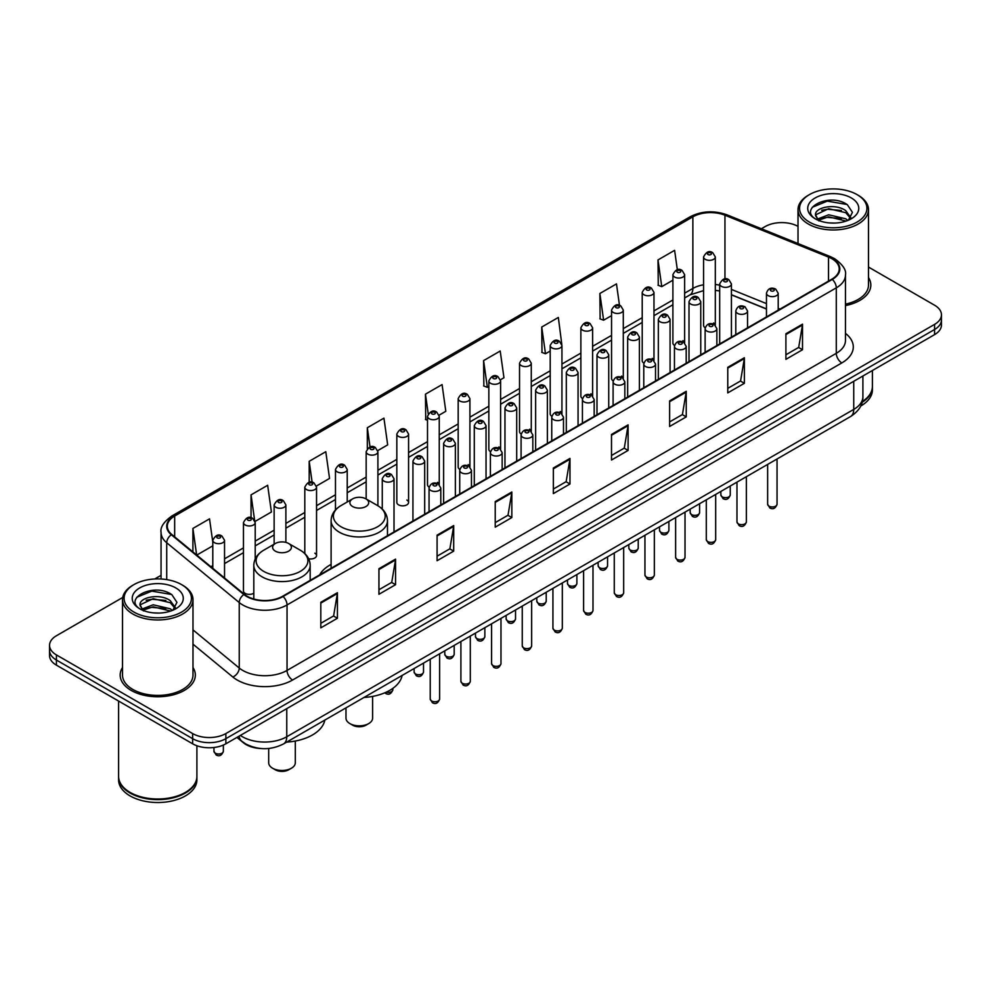 <?xml version="1.0" encoding="UTF-8"?>
<svg xmlns="http://www.w3.org/2000/svg" width="991" height="991" viewBox="0 0 991 991"><rect width="100%" height="100%" fill="white"/><g stroke="black" fill="none" stroke-linecap="round" stroke-linejoin="round"><path stroke-width="1.49" d="M331.105 564.399A41.498 23.957 0 0 0 319.659 574.879M682.923 340.669A5.872 3.394 0 0 1 684.632 342.911L684.645 274.656A5.872 3.394 180 0 1 681.015 277.79A5.872 3.394 180 0 1 674.611 277.046A5.872 3.394 180 0 1 672.901 274.656L672.901 343.059A5.872 3.394 0 0 0 674.549 345.425M653.973 360.625L653.973 292.357A5.872 3.394 180 0 1 650.344 295.491A5.872 3.394 180 0 1 643.939 294.761A5.872 3.394 180 0 1 642.218 292.357L642.218 360.774A5.872 3.394 0 0 0 643.877 363.127M621.568 376.085A5.872 3.394 0 0 1 623.289 378.327L623.289 310.072A5.872 3.394 180 0 1 619.672 313.206A5.872 3.394 180 0 1 613.268 312.462A5.872 3.394 180 0 1 611.546 310.072L611.546 378.475A5.872 3.394 0 0 0 613.206 380.841M590.896 393.786A5.872 3.394 0 0 1 592.618 396.041L592.618 327.786A5.872 3.394 180 0 1 588.988 330.907A5.872 3.394 180 0 1 582.597 330.176A5.872 3.394 180 0 1 580.875 327.786L580.875 396.189A5.872 3.394 0 0 0 582.522 398.543M560.225 411.5A5.872 3.394 0 0 1 561.934 413.743L561.947 345.487A5.872 3.394 180 0 1 558.317 348.621A5.872 3.394 180 0 1 551.925 347.891A5.872 3.394 180 0 1 550.203 345.487L550.203 413.904A5.872 3.394 0 0 0 551.851 416.257M531.275 431.457L531.275 363.202A5.872 3.394 180 0 1 527.646 366.336A5.872 3.394 180 0 1 521.241 365.592A5.872 3.394 180 0 1 519.532 363.202L519.532 431.605A5.872 3.394 0 0 0 521.179 433.971M498.882 446.916A5.872 3.394 0 0 1 500.591 449.171L500.604 380.903A5.872 3.394 180 0 1 496.974 384.037A5.872 3.394 180 0 1 490.57 383.306A5.872 3.394 180 0 1 488.848 380.903L488.848 449.319A5.872 3.394 0 0 0 490.508 451.673M468.198 464.63A5.872 3.394 0 0 1 469.92 466.872L469.92 398.617A5.872 3.394 180 0 1 466.303 401.751A5.872 3.394 180 0 1 459.898 401.021A5.872 3.394 180 0 1 458.176 398.617L458.176 467.021A5.872 3.394 0 0 0 459.836 469.387M437.526 482.344A5.872 3.394 0 0 1 439.248 484.587L439.248 416.331A5.872 3.394 180 0 1 435.619 419.466A5.872 3.394 180 0 1 429.227 418.722A5.872 3.394 180 0 1 427.505 416.331L427.505 484.735A5.872 3.394 0 0 0 429.153 487.089M408.577 502.449L408.577 434.033A5.872 3.394 180 0 1 404.947 437.167A5.872 3.394 180 0 1 398.555 436.436A5.872 3.394 180 0 1 396.834 434.033L396.834 502.449A5.872 3.394 0 0 0 398.555 504.84A5.872 3.394 0 0 0 404.947 505.583A5.872 3.394 0 0 0 408.577 502.449A5.872 3.394 0 0 0 406.855 500.046M255.207 559.035L255.207 522.579A5.872 3.394 180 0 1 251.578 525.713A5.872 3.394 180 0 1 245.186 524.982A5.872 3.394 180 0 1 243.464 522.579L243.464 590.995A5.872 3.394 0 0 0 245.186 593.386A5.872 3.394 0 0 0 253.807 593.188M715.316 325.209L715.316 256.942A5.872 3.394 180 0 1 711.687 260.076A5.872 3.394 180 0 1 705.295 259.345A5.872 3.394 180 0 1 703.573 256.942L703.573 325.345A5.872 3.394 0 0 0 705.22 327.711M766.464 309.043L731.432 294.872M653.961 360.625A5.872 3.394 0 0 0 652.251 358.37M531.263 431.457A5.872 3.394 0 0 0 529.553 429.214M308.659 558.763A5.872 3.394 0 0 0 316.55 555.579A5.872 3.394 0 0 0 314.828 553.176M715.304 325.197A5.872 3.394 0 0 0 713.594 322.955M261.042 748.527A23.487 13.564 180 0 1 243.439 742.779L236.923 737.403M122.711 597.474L56.425 635.751A23.487 13.564 0 0 0 49.55 645.339L49.55 655.571A23.487 13.564 0 0 0 56.425 665.159L192.638 743.795A23.487 13.564 0 0 0 225.861 743.795L934.575 334.624A23.487 13.564 0 0 0 941.45 325.036L941.45 319.92A23.487 13.564 0 0 1 934.575 329.507A23.487 13.564 0 0 0 941.45 319.92L941.45 314.804A23.487 13.564 0 0 0 934.575 305.216L868.488 267.062M49.55 645.339A23.487 13.564 0 0 0 56.425 654.927L192.638 733.563A23.487 13.564 0 0 0 225.861 733.563L225.861 738.679L934.575 329.507L225.861 738.679A23.487 13.564 0 0 1 192.638 738.679A23.487 13.564 0 0 0 225.861 738.679L225.861 743.795M56.425 654.927L56.425 660.043L192.638 738.679L56.425 660.043A23.487 13.564 0 0 1 49.55 650.455A23.487 13.564 0 0 0 56.425 660.043L56.425 665.159M122.512 667.513A37.584 21.703 0 0 0 120.171 675.069A37.584 21.703 0 0 0 131.171 690.405A37.584 21.703 0 0 0 172.137 695.112A37.584 21.703 0 0 0 195.338 675.069A37.584 21.703 0 0 0 192.985 667.513A37.584 21.703 0 0 1 195.338 675.069A37.584 21.703 0 0 1 172.137 695.112A37.584 21.703 0 0 1 131.171 690.405A37.584 21.703 0 0 1 120.171 675.069A37.584 21.703 0 0 1 122.512 667.513M831.858 258.701A25.06 14.469 180 0 1 839.204 268.933A25.06 14.469 180 0 1 831.858 279.165L282.608 596.272A25.06 14.469 180 0 1 244.368 594.34L171.852 534.545A25.06 14.469 180 0 1 167.318 526.246A25.06 14.469 180 0 1 174.664 516.014L692.87 216.831A25.06 14.469 180 0 1 724.954 215.22L828.513 257.078A25.06 14.469 180 0 1 831.858 258.701M832.304 258.44A25.679 14.828 0 0 0 828.872 256.78L725.313 214.923A25.679 14.828 0 0 0 692.424 216.583L174.218 515.766A25.679 14.828 0 0 0 171.344 534.756L243.848 594.538A25.679 14.828 0 0 0 283.054 596.52L832.304 279.412A25.679 14.828 0 0 0 832.304 258.44M320.811 602.28L320.811 627.848L337.423 618.26L337.423 592.692L320.811 602.28M320.811 623.314L333.608 615.931L337.361 593.535A6.268 3.617 -120 0 0 337.423 592.692M333.496 615.993L337.423 618.26M378.946 568.71L378.946 594.29L395.558 584.69L395.558 559.122L378.946 568.71M378.946 589.744L391.742 582.361L395.496 559.977A6.268 3.617 -120 0 0 395.558 559.122M391.631 582.423L395.558 584.69M437.081 535.152L437.081 560.72L453.692 551.132L453.692 525.552L437.081 535.152M437.081 556.186L449.877 548.803L453.63 526.407A6.268 3.617 -120 0 0 453.692 525.552M449.765 548.865L453.692 551.132M495.227 501.582L495.227 527.162L511.839 517.562L511.839 491.994L495.227 501.582M495.227 522.616L508.011 515.233L511.765 492.837A6.268 3.617 -120 0 0 511.839 491.994M507.9 515.295L511.839 517.562M785.9 333.756L785.9 359.337L802.512 349.736L802.512 324.168L785.9 333.756M785.9 354.79L798.696 347.407L802.45 325.023A6.268 3.617 -120 0 0 802.512 324.168M798.585 347.469L802.512 349.736M727.766 367.327L727.766 392.894L744.377 383.306L744.377 357.739L727.766 367.327M727.766 388.361L740.562 380.978L744.315 358.581A6.268 3.617 -120 0 0 744.377 357.739M740.45 381.04L744.377 383.306M669.631 400.884L669.631 426.464L686.243 416.877L686.243 391.296L669.631 400.884M669.631 421.918L682.427 414.535L686.181 392.151A6.268 3.617 -120 0 0 686.243 391.296M682.316 414.597L686.243 416.877M611.497 434.454L611.497 460.022L628.108 450.434L628.108 424.866L611.497 434.454M611.497 455.488L624.293 448.105L628.034 425.709A6.268 3.617 -120 0 0 628.108 424.866M624.181 448.167L628.108 450.434M553.362 468.012L553.362 493.592L569.974 484.004L569.974 458.424L553.362 468.012M553.362 489.059L566.158 481.663L569.899 459.279A6.268 3.617 -120 0 0 569.974 458.424M566.047 481.737L569.974 484.004M845.459 305.6A37.584 21.703 0 0 0 870.829 285.074A37.584 21.703 0 0 0 868.488 277.517A37.584 21.703 0 0 1 870.829 285.074A37.584 21.703 0 0 1 845.459 305.6M225.861 733.563L934.575 324.391A23.487 13.564 0 0 0 941.45 314.804M798.015 226.369A23.487 13.564 0 0 0 765.139 226.58L761.398 228.735M161.062 575.337L154.745 578.979M316.414 486.024L329.545 478.43L325.791 451.71L309.192 461.31L309.192 482.27M255.059 521.439L271.41 512L267.657 485.28L251.045 494.868L251.045 517.748M212.792 542.102L209.522 518.85L192.911 528.438L192.911 551.913M500.455 379.764L503.961 377.744L500.207 351.025L483.596 360.613L483.868 386.032M561.798 344.348L558.342 317.454L541.73 327.042L542.003 352.462M619.486 305.327L616.476 283.897L599.865 293.485L600.137 318.904M677.336 269.75L674.611 250.327L658.012 259.915L658.272 285.334M377.757 450.608L387.679 444.872L383.938 418.152L367.327 427.74L367.327 448.675M439.1 415.179L445.814 411.302L442.073 384.582L425.461 394.17L425.721 419.589M427.505 420.258L425.461 419.49M425.461 394.17L428.223 413.854M483.596 360.613L487.349 387.332L488.848 386.465M487.349 387.332L483.596 385.933M541.73 327.042L545.484 353.762L550.203 351.037M545.484 353.762L541.73 352.362M599.865 293.485L603.618 320.204L611.546 315.621M603.618 320.204L599.865 318.805M658.012 259.915L661.753 286.634L672.901 280.205M661.753 286.634L658.012 285.235M367.327 427.74L370.027 446.991M309.192 461.31L312.128 482.27M251.045 494.868L254.625 520.349M196.775 555.096L212.792 545.843M192.911 528.438L196.639 554.985M809.436 222.095A33.669 19.436 0 0 0 857.054 222.095A33.669 19.436 0 0 0 857.054 194.608L858.156 195.252A35.23 20.34 0 0 1 868.488 209.634A35.23 20.34 0 0 1 846.735 228.425A35.23 20.34 0 0 1 808.334 224.016A35.23 20.34 0 0 1 798.015 209.634A35.23 20.34 0 0 1 808.334 195.252L809.436 194.608A33.669 19.436 0 0 0 809.436 222.095M845.459 304.15A35.23 20.34 0 0 0 868.488 285.074L868.488 209.634M862.319 401.541A39.157 22.607 0 0 0 872.402 386.403L872.402 370.523M862.12 402.309A39.157 22.607 0 0 0 872.402 387.047A39.157 22.607 0 0 0 872.39 386.725M860.683 406.05A39.157 22.607 0 0 0 872.402 389.921L872.402 387.047M828.972 222.888L834.942 223.062M817.265 219.135L828.662 214.787L845.757 218.788L847.838 220.448M818.318 220.237L828.662 216.818L846.141 221.08M815.543 214.849L818.467 220.374M815.581 215.394C813.673 207.515 835.277 202.833 845.757 210.674L850.848 217.698M815.655 215.889L816.15 214.576L828.662 208.705L845.757 212.693L850.451 218.218M848.432 220.2L852.433 212.347L847.379 204.728C829.467 191.845 797.631 208.816 816.014 219.222L816.918 219.779M851.294 197.927A25.531 14.741 0 0 0 815.197 197.927A25.531 14.741 0 0 0 815.197 218.776A25.531 14.741 0 0 0 851.294 218.776A25.531 14.741 0 0 0 851.294 197.927M818.863 220.894L815.618 215.691M858.156 195.252L857.054 194.608A33.669 19.436 0 0 0 809.436 194.608M812.273 207.28L827.274 201.136L847.032 204.493M821.65 210.278L827.274 209.25L841.384 210.464M821.65 218.392L827.274 217.376L841.384 218.577M345.983 707.871L345.983 718.153A13.317 7.68 0 0 0 349.885 723.591L352.647 725.189A9.402 5.426 0 0 0 365.939 725.189L368.702 723.591A13.317 7.68 0 0 0 372.604 718.153L372.604 696.413M352.647 725.189L349.885 723.591A13.317 7.68 0 0 0 368.702 723.591M352.647 506.537A9.402 5.426 0 0 0 365.939 506.537A9.402 5.426 0 0 0 365.939 498.869L377.608 505.596A25.89 14.952 0 0 1 377.608 526.741A25.89 14.952 0 0 1 340.978 526.741A25.89 14.952 0 0 1 340.978 505.596C334.611 509.386 331.316 514.416 331.105 520.696A28.194 16.277 0 0 0 339.356 532.204A28.194 16.277 0 0 0 370.077 535.735A28.194 16.277 0 0 0 387.481 520.696C387.27 514.416 383.988 509.386 377.608 505.596L365.939 498.869A9.402 5.426 0 0 0 352.647 498.869A9.402 5.426 0 0 0 352.647 506.537M363.97 697.478A43.071 24.862 0 0 0 402.111 675.466M268.685 748.478L268.685 762.785A13.317 7.68 0 0 0 272.587 768.223L275.362 769.821A9.402 5.426 0 0 0 288.641 769.821L291.416 768.223A13.317 7.68 0 0 0 295.306 762.785L295.306 741.033M275.362 769.821L272.587 768.223A13.317 7.68 0 0 0 291.416 768.223M275.362 551.157A9.402 5.426 0 0 0 288.641 551.157A9.402 5.426 0 0 0 288.641 543.489L300.31 550.228A25.89 14.952 0 0 1 300.31 571.373A25.89 14.952 0 0 1 263.693 571.373A25.89 14.952 0 0 1 263.693 550.228C257.313 554.019 254.018 559.048 253.807 565.316A28.194 16.277 0 0 0 262.07 576.824A28.194 16.277 0 0 0 292.791 580.354A28.194 16.277 0 0 0 310.183 565.316C309.985 559.048 306.69 554.019 300.31 550.228L288.641 543.489A9.402 5.426 0 0 0 275.362 543.489A9.402 5.426 0 0 0 275.362 551.157M286.672 742.11A43.071 24.862 0 0 0 324.813 720.085M133.946 612.091A33.669 19.436 0 0 0 181.564 612.091A33.669 19.436 0 0 0 181.564 584.603L182.666 585.235A35.23 20.34 0 0 1 192.985 599.629A35.23 20.34 0 0 1 171.232 618.421A35.23 20.34 0 0 1 132.844 614.011A35.23 20.34 0 0 1 122.512 599.629A35.23 20.34 0 0 1 132.844 585.235L133.946 584.603A33.669 19.436 0 0 0 133.946 612.091M122.512 599.629L122.512 675.069A35.23 20.34 0 0 0 132.844 689.451A35.23 20.34 0 0 0 171.232 693.861A35.23 20.34 0 0 0 192.985 675.069L192.985 599.629M185.305 792.466A38.76 22.372 0 0 1 185.156 792.54A38.76 22.372 0 0 1 130.341 792.54L130.069 792.379A39.157 22.607 0 0 0 185.441 792.379A39.157 22.607 0 0 0 196.899 776.399L196.899 745.74M118.61 776.721A39.157 22.607 0 0 0 118.598 777.043A39.157 22.607 0 0 0 130.069 793.023A39.157 22.607 0 0 0 172.731 797.928A39.157 22.607 0 0 0 196.899 777.043A39.157 22.607 0 0 0 196.899 776.721M118.598 777.043L118.598 779.917A39.157 22.607 0 0 0 130.069 795.897A39.157 22.607 0 0 0 172.731 800.802A39.157 22.607 0 0 0 196.899 779.917L196.899 777.043M153.481 612.872L159.44 613.057M141.775 609.131L153.171 604.783L170.266 608.784L172.347 610.444M142.815 610.221L153.171 606.814L170.65 611.063M140.053 604.844L142.977 610.369M140.09 605.39C138.183 597.511 159.786 592.829 170.266 600.657L175.357 607.681M140.165 605.885L140.66 604.56L153.171 598.688L170.266 602.689L174.949 608.214M172.942 610.196L176.943 602.342L171.889 594.711C153.977 581.841 122.141 598.812 140.524 609.205L141.428 609.762M175.803 587.923A25.531 14.741 0 0 0 139.706 587.923A25.531 14.741 0 0 0 139.706 608.771A25.531 14.741 0 0 0 175.803 608.771A25.531 14.741 0 0 0 175.803 587.923M143.373 610.89L140.127 605.687M118.598 701.046L118.598 776.399A39.157 22.607 0 0 0 130.069 792.379L130.341 792.54M182.666 585.235L181.564 584.603A33.669 19.436 0 0 0 133.946 584.603M136.783 597.276L151.784 591.119L171.542 594.489M146.148 600.261L151.784 599.245L165.881 600.447M146.148 608.387L151.784 607.359L165.881 608.573M240.367 735.421A31.316 18.086 0 0 0 242.473 736.759A31.316 18.086 0 0 0 286.758 736.759L853.734 409.419A31.316 18.086 0 0 0 862.901 396.635C863.136 404.415 858.999 411.067 850.489 416.592L283.513 743.931A15.658 9.043 60 0 0 286.758 736.759L286.758 708.627M853.734 381.287L853.734 409.419A15.658 9.043 60 0 1 850.489 416.592M239.091 736.152A15.658 10.48 129.5 0 0 241.829 741.243L237.072 737.316M934.575 334.624L934.575 324.391M192.638 743.795L192.638 733.563M845.459 333.372A39.157 22.607 180 0 1 841.83 362.917L292.58 680.024A7.829 4.521 60 0 1 287.043 670.424L836.293 353.316A31.316 18.086 0 0 0 845.459 340.532L845.459 275.064A31.316 18.086 180 0 1 836.293 287.848A7.829 4.521 -120 0 0 832.304 279.412M292.58 680.024A39.157 22.607 180 0 1 237.208 680.024A39.157 22.607 180 0 1 232.823 677.002L192.985 644.162M243.848 594.538A7.829 5.24 129.5 0 0 239.24 602.553L239.24 668.021A31.316 18.086 0 0 0 242.745 670.424A31.316 18.086 0 0 0 287.043 670.424L287.043 604.956A31.316 18.086 180 0 1 239.24 602.553L166.723 542.758A31.316 18.086 180 0 1 161.062 532.39L161.062 579.004M845.459 275.064C846.512 270.171 842.907 264.721 834.67 258.701L830.557 256.694A7.829 3.667 112 0 0 828.872 256.78M830.557 256.694L726.998 214.836C714.028 210.241 701.715 210.91 690.058 216.831A7.829 4.521 60 0 1 692.424 216.583M174.218 515.766A7.829 4.521 -120 0 0 171.852 516.014C163.726 521.861 160.121 527.311 161.062 532.39M171.344 534.756A7.829 5.24 129.5 0 0 166.723 542.758L166.723 579.611M726.998 214.836A7.829 3.667 112 0 0 725.313 214.923M283.054 596.52A7.829 4.521 60 0 1 287.043 604.956L836.293 287.848L836.293 353.316A7.829 4.521 60 0 0 841.83 362.917M192.985 629.88L239.24 668.021A7.829 5.24 -50.5 0 1 232.823 677.002M174.664 516.014L174.664 536.862M828.513 257.078L828.513 281.085M724.954 215.22L724.954 278.929M780.028 309.081L778.208 308.35M766.464 303.605L731.432 289.434M719.677 285.197A25.06 14.469 0 0 0 715.316 284.467M703.573 284.789A25.06 14.469 0 0 0 692.87 288.443L684.645 293.187M692.87 216.831L692.87 288.443A14.097 8.139 60 0 1 689.947 294.897L684.645 297.957M672.901 299.976L653.973 310.901M642.218 317.677L623.289 328.616M611.546 335.392L592.618 346.317M580.875 353.106L561.947 364.031M550.203 370.807L531.275 381.733M519.532 388.522L500.604 399.447M488.848 406.223L469.92 417.161M458.176 423.937L439.248 434.863M427.505 441.652L408.577 452.577M396.834 459.353L377.905 470.291M366.162 477.067L347.222 487.993M335.478 494.782L316.55 505.707M304.807 512.483L285.879 523.409M274.135 530.197L255.207 541.123M243.464 547.899L224.536 558.837M212.792 565.613L210.872 566.716M553.362 468.83L569.899 459.279M611.497 435.26L628.034 425.709M669.631 401.702L686.181 392.151M727.766 368.132L744.315 358.581M785.9 334.574L802.45 325.023M495.227 502.387L511.765 492.837M437.081 535.958L453.63 526.407M378.946 569.528L395.496 559.977M320.811 603.085L337.361 593.535M777.043 504.233C775.495 508.47 773.091 509.696 769.834 507.949L767.641 504.233A4.695 2.713 0 0 0 769.016 506.153A4.695 2.713 0 0 0 774.144 506.748A4.695 2.713 0 0 0 777.043 504.233L777.043 458.994M768.186 295.652A5.872 3.394 180 0 1 766.464 293.262C767.963 288.443 771.035 287.043 775.68 289.062L778.208 293.262A5.872 3.394 180 0 1 774.59 296.383A5.872 3.394 180 0 1 768.186 295.652M773.723 289.261A1.957 1.127 0 0 0 770.961 289.261A1.957 1.127 0 0 0 770.961 290.858A1.957 1.127 0 0 0 773.723 290.858A1.957 1.127 0 0 0 773.723 289.261M746.359 521.947C744.823 526.171 742.42 527.41 739.15 525.664L736.97 521.947A4.695 2.713 0 0 0 738.345 523.867A4.695 2.713 0 0 0 743.461 524.45A4.695 2.713 0 0 0 746.359 521.947L746.359 476.708M737.515 313.367A5.872 3.394 180 0 1 735.793 310.963C737.292 306.145 740.364 304.745 745.009 306.776L747.536 310.963A5.872 3.394 180 0 1 743.919 314.097A5.872 3.394 180 0 1 737.515 313.367M743.052 306.975A1.957 1.127 0 0 0 740.277 306.975A1.957 1.127 0 0 0 740.277 308.573A1.957 1.127 0 0 0 743.052 308.573A1.957 1.127 0 0 0 743.052 306.975M715.688 539.661C714.139 543.886 711.736 545.124 708.478 543.365L706.298 539.661A4.695 2.713 0 0 0 707.673 541.569A4.695 2.713 0 0 0 712.789 542.164A4.695 2.713 0 0 0 715.688 539.661L715.688 494.422M706.843 331.068A5.872 3.394 180 0 1 705.121 328.678C706.62 323.859 709.692 322.459 714.338 324.491L716.865 328.678A5.872 3.394 180 0 1 713.235 331.812A5.872 3.394 180 0 1 706.843 331.068M712.38 324.676A1.957 1.127 0 0 0 709.606 324.676A1.957 1.127 0 0 0 709.606 326.274A1.957 1.127 0 0 0 712.38 326.274A1.957 1.127 0 0 0 712.38 324.676M685.016 557.363C683.468 561.587 681.065 562.826 677.807 561.079L675.627 557.363A4.695 2.713 0 0 0 677.002 559.283A4.695 2.713 0 0 0 682.118 559.878A4.695 2.713 0 0 0 685.016 557.363L685.016 512.124M676.172 348.782A5.872 3.394 180 0 1 674.45 346.379C675.949 341.561 679.021 340.173 683.666 342.192L686.193 346.379A5.872 3.394 180 0 1 682.564 349.513A5.872 3.394 180 0 1 676.172 348.782M681.709 342.39A1.957 1.127 0 0 0 678.934 342.39A1.957 1.127 0 0 0 678.934 343.988A1.957 1.127 0 0 0 681.709 343.988A1.957 1.127 0 0 0 681.709 342.39M654.345 575.077C652.796 579.301 650.393 580.54 647.135 578.781L644.943 575.077A4.695 2.713 0 0 0 646.318 576.997A4.695 2.713 0 0 0 651.446 577.58A4.695 2.713 0 0 0 654.345 575.077L654.345 529.838M645.488 366.497A5.872 3.394 180 0 1 643.778 364.093C645.277 359.275 648.349 357.875 652.982 359.906L655.522 364.093A5.872 3.394 180 0 1 651.892 367.227A5.872 3.394 180 0 1 645.488 366.497M651.025 360.092A1.957 1.127 0 0 0 648.263 360.092A1.957 1.127 0 0 0 648.263 361.69A1.957 1.127 0 0 0 651.025 361.69A1.957 1.127 0 0 0 651.025 360.092M623.673 592.791C622.125 597.016 619.722 598.242 616.464 596.495L614.271 592.791A4.695 2.713 0 0 0 615.646 594.699A4.695 2.713 0 0 0 620.775 595.294A4.695 2.713 0 0 0 623.673 592.791L623.673 547.552M614.816 384.198A5.872 3.394 180 0 1 613.095 381.808C614.593 376.989 617.666 375.589 622.311 377.608L624.838 381.808A5.872 3.394 180 0 1 621.221 384.942A5.872 3.394 180 0 1 614.816 384.198M620.354 377.806A1.957 1.127 0 0 0 617.591 377.806A1.957 1.127 0 0 0 617.591 379.404A1.957 1.127 0 0 0 620.354 379.404A1.957 1.127 0 0 0 620.354 377.806M592.99 610.493C591.454 614.717 589.05 615.956 585.78 614.209L583.6 610.493A4.695 2.713 0 0 0 584.975 612.413A4.695 2.713 0 0 0 590.091 612.995A4.695 2.713 0 0 0 592.99 610.493L592.99 565.254M584.145 401.912A5.872 3.394 180 0 1 582.423 399.509C583.922 394.691 586.994 393.303 591.639 395.322L594.166 399.509A5.872 3.394 180 0 1 590.549 402.643A5.872 3.394 180 0 1 584.145 401.912M589.682 395.52A1.957 1.127 0 0 0 586.907 395.52A1.957 1.127 0 0 0 586.907 397.118A1.957 1.127 0 0 0 589.682 397.118A1.957 1.127 0 0 0 589.682 395.52M562.318 628.207C560.77 632.431 558.367 633.67 555.109 631.911L552.928 628.207A4.695 2.713 0 0 0 554.303 630.127A4.695 2.713 0 0 0 559.42 630.71A4.695 2.713 0 0 0 562.318 628.207L562.318 582.968M553.474 419.614A5.872 3.394 180 0 1 551.752 417.223C553.251 412.405 556.323 411.005 560.968 413.036L563.495 417.223A5.872 3.394 180 0 1 559.865 420.357A5.872 3.394 180 0 1 553.474 419.614M559.011 413.222A1.957 1.127 0 0 0 556.236 413.222A1.957 1.127 0 0 0 556.236 414.82A1.957 1.127 0 0 0 559.011 414.82A1.957 1.127 0 0 0 559.011 413.222M531.647 645.909C530.098 650.146 527.695 651.372 524.437 649.625L522.257 645.909A4.695 2.713 0 0 0 523.632 647.829A4.695 2.713 0 0 0 528.748 648.424A4.695 2.713 0 0 0 531.647 645.909L531.647 600.67M522.802 437.328A5.872 3.394 180 0 1 521.08 434.938C522.579 430.119 525.651 428.719 530.296 430.738L532.824 434.938A5.872 3.394 180 0 1 529.194 438.059A5.872 3.394 180 0 1 522.802 437.328M528.339 430.936A1.957 1.127 0 0 0 525.564 430.936A1.957 1.127 0 0 0 525.564 432.534A1.957 1.127 0 0 0 528.339 432.534A1.957 1.127 0 0 0 528.339 430.936M500.975 663.623C499.427 667.847 497.024 669.086 493.766 667.339L491.573 663.623A4.695 2.713 0 0 0 492.948 665.543A4.695 2.713 0 0 0 498.077 666.125A4.695 2.713 0 0 0 500.975 663.623L500.975 618.384M492.118 455.042A5.872 3.394 180 0 1 490.396 452.639C491.908 447.821 494.98 446.421 499.613 448.452L502.152 452.639A5.872 3.394 180 0 1 498.523 455.773A5.872 3.394 180 0 1 492.118 455.042M497.655 448.65A1.957 1.127 0 0 0 494.893 448.65A1.957 1.127 0 0 0 494.893 450.248A1.957 1.127 0 0 0 497.655 450.248A1.957 1.127 0 0 0 497.655 448.65M470.304 681.337C468.755 685.561 466.352 686.8 463.094 685.041L460.902 681.337A4.695 2.713 0 0 0 462.277 683.245A4.695 2.713 0 0 0 467.405 683.84A4.695 2.713 0 0 0 470.304 681.337L470.304 636.098M461.447 472.744A5.872 3.394 180 0 1 459.725 470.353C461.224 465.535 464.296 464.135 468.941 466.166L471.468 470.353A5.872 3.394 180 0 1 467.851 473.487A5.872 3.394 180 0 1 461.447 472.744M466.984 466.352A1.957 1.127 0 0 0 464.222 466.352A1.957 1.127 0 0 0 464.222 467.95A1.957 1.127 0 0 0 466.984 467.95A1.957 1.127 0 0 0 466.984 466.352M439.62 699.039C438.084 703.263 435.681 704.502 432.41 702.755L430.23 699.039A4.695 2.713 0 0 0 431.605 700.959A4.695 2.713 0 0 0 436.721 701.554A4.695 2.713 0 0 0 439.62 699.039L439.62 653.8M430.775 490.458A5.872 3.394 180 0 1 429.053 488.055C430.552 483.236 433.624 481.849 438.27 483.868L440.797 488.055A5.872 3.394 180 0 1 437.18 491.189A5.872 3.394 180 0 1 430.775 490.458M436.313 484.066A1.957 1.127 0 0 0 433.538 484.066A1.957 1.127 0 0 0 433.538 485.664A1.957 1.127 0 0 0 436.313 485.664A1.957 1.127 0 0 0 436.313 484.066M722.228 496.85A4.695 2.713 0 0 0 727.357 497.445A4.695 2.713 0 0 0 730.256 494.93C728.707 499.167 726.304 500.393 723.046 498.646L720.853 494.93A4.695 2.713 0 0 0 722.228 496.85M731.432 337.138L731.432 283.959A5.872 3.394 180 0 1 727.803 287.08A5.872 3.394 180 0 1 721.398 286.349A5.872 3.394 180 0 1 719.677 283.959L719.677 343.927M724.173 281.555A1.957 1.127 0 0 0 726.936 281.555A1.957 1.127 0 0 0 726.936 279.957A1.957 1.127 0 0 0 724.173 279.957A1.957 1.127 0 0 0 724.173 281.555M691.557 514.564A4.695 2.713 0 0 0 696.673 515.147A4.695 2.713 0 0 0 699.584 512.644C698.036 516.868 695.632 518.107 692.375 516.361L690.182 512.644A4.695 2.713 0 0 0 691.557 514.564M700.748 354.852L700.748 301.66A5.872 3.394 180 0 1 697.131 304.794A5.872 3.394 180 0 1 690.727 304.064A5.872 3.394 180 0 1 689.005 301.66L689.005 361.628M693.502 299.27A1.957 1.127 0 0 0 696.264 299.27A1.957 1.127 0 0 0 696.264 297.672A1.957 1.127 0 0 0 693.502 297.672A1.957 1.127 0 0 0 693.502 299.27M660.886 532.278A4.695 2.713 0 0 0 666.002 532.861A4.695 2.713 0 0 0 668.9 530.358C667.352 534.583 664.961 535.821 661.691 534.062L659.51 530.358A4.695 2.713 0 0 0 660.886 532.278M670.077 372.566L670.077 319.375A5.872 3.394 180 0 1 666.46 322.509A5.872 3.394 180 0 1 660.056 321.765A5.872 3.394 180 0 1 658.334 319.375L658.334 379.342M662.818 316.971A1.957 1.127 0 0 0 665.593 316.971A1.957 1.127 0 0 0 665.593 315.373A1.957 1.127 0 0 0 662.818 315.373A1.957 1.127 0 0 0 662.818 316.971M630.214 549.98A4.695 2.713 0 0 0 635.33 550.575A4.695 2.713 0 0 0 638.229 548.06C636.68 552.284 634.277 553.523 631.019 551.776L628.839 548.06A4.695 2.713 0 0 0 630.214 549.98M639.406 390.268L639.406 337.076A5.872 3.394 180 0 1 635.776 340.21A5.872 3.394 180 0 1 629.384 339.479A5.872 3.394 180 0 1 627.662 337.076L627.662 397.057M632.147 334.685A1.957 1.127 0 0 0 634.921 334.685A1.957 1.127 0 0 0 634.921 333.087A1.957 1.127 0 0 0 632.147 333.087A1.957 1.127 0 0 0 632.147 334.685M599.543 567.694A4.695 2.713 0 0 0 604.659 568.277A4.695 2.713 0 0 0 607.557 565.774C606.009 569.998 603.606 571.237 600.348 569.478L598.155 565.774A4.695 2.713 0 0 0 599.543 567.694M608.734 407.982L608.734 354.79A5.872 3.394 180 0 1 605.105 357.924A5.872 3.394 180 0 1 598.7 357.194A5.872 3.394 180 0 1 596.991 354.79L596.991 414.758M601.475 352.4A1.957 1.127 0 0 0 604.237 352.4A1.957 1.127 0 0 0 604.237 350.802A1.957 1.127 0 0 0 601.475 350.802A1.957 1.127 0 0 0 601.475 352.4M568.859 585.396A4.695 2.713 0 0 0 573.987 585.991A4.695 2.713 0 0 0 576.886 583.488C575.337 587.713 572.934 588.951 569.676 587.192L567.484 583.488A4.695 2.713 0 0 0 568.859 585.396M578.063 425.696L578.063 372.505A5.872 3.394 180 0 1 574.433 375.639A5.872 3.394 180 0 1 568.029 374.895A5.872 3.394 180 0 1 566.307 372.505L566.307 432.472M570.804 370.101A1.957 1.127 0 0 0 573.566 370.101A1.957 1.127 0 0 0 573.566 368.503A1.957 1.127 0 0 0 570.804 368.503A1.957 1.127 0 0 0 570.804 370.101M538.187 603.11A4.695 2.713 0 0 0 543.303 603.705A4.695 2.713 0 0 0 546.214 601.19C544.666 605.414 542.263 606.653 539.005 604.906L536.812 601.19A4.695 2.713 0 0 0 538.187 603.11M547.379 443.398L547.379 390.206A5.872 3.394 180 0 1 543.762 393.34A5.872 3.394 180 0 1 537.357 392.609A5.872 3.394 180 0 1 535.635 390.206L535.635 450.187M540.132 387.815A1.957 1.127 0 0 0 542.895 387.815A1.957 1.127 0 0 0 542.895 386.217A1.957 1.127 0 0 0 540.132 386.217A1.957 1.127 0 0 0 540.132 387.815M507.516 620.824A4.695 2.713 0 0 0 512.632 621.407A4.695 2.713 0 0 0 515.531 618.904C513.982 623.128 511.579 624.367 508.321 622.608L506.141 618.904A4.695 2.713 0 0 0 507.516 620.824M516.707 461.112L516.707 407.92A5.872 3.394 180 0 1 513.09 411.054A5.872 3.394 180 0 1 506.686 410.324A5.872 3.394 180 0 1 504.964 407.92L504.964 467.888M509.448 405.517A1.957 1.127 0 0 0 512.223 405.517A1.957 1.127 0 0 0 512.223 403.919A1.957 1.127 0 0 0 509.448 403.919A1.957 1.127 0 0 0 509.448 405.517M476.844 638.526A4.695 2.713 0 0 0 481.96 639.121A4.695 2.713 0 0 0 484.859 636.606C483.311 640.843 480.908 642.069 477.65 640.322L475.469 636.606A4.695 2.713 0 0 0 476.844 638.526M486.036 478.814L486.036 425.635A5.872 3.394 180 0 1 482.406 428.756A5.872 3.394 180 0 1 476.014 428.025A5.872 3.394 180 0 1 474.293 425.635L474.293 485.602M478.777 423.231A1.957 1.127 0 0 0 481.552 423.231A1.957 1.127 0 0 0 481.552 421.633A1.957 1.127 0 0 0 478.777 421.633A1.957 1.127 0 0 0 478.777 423.231M446.173 656.24A4.695 2.713 0 0 0 451.289 656.822A4.695 2.713 0 0 0 454.188 654.32C452.639 658.544 450.236 659.783 446.978 658.036L444.786 654.32A4.695 2.713 0 0 0 446.173 656.24M455.365 496.528L455.365 443.336A5.872 3.394 180 0 1 451.735 446.47A5.872 3.394 180 0 1 445.331 445.739A5.872 3.394 180 0 1 443.621 443.336L443.621 503.304M448.105 440.945A1.957 1.127 0 0 0 450.868 440.945A1.957 1.127 0 0 0 450.868 439.347A1.957 1.127 0 0 0 448.105 439.347A1.957 1.127 0 0 0 448.105 440.945M415.489 673.954A4.695 2.713 0 0 0 420.618 674.537A4.695 2.713 0 0 0 423.516 672.034C421.968 676.258 419.565 677.497 416.307 675.738L414.114 672.034A4.695 2.713 0 0 0 415.489 673.954M424.693 514.242L424.693 461.05A5.872 3.394 180 0 1 421.064 464.184A5.872 3.394 180 0 1 414.659 463.441A5.872 3.394 180 0 1 412.937 461.05L412.937 521.018M417.434 458.647A1.957 1.127 0 0 0 420.196 458.647A1.957 1.127 0 0 0 420.196 457.049A1.957 1.127 0 0 0 417.434 457.049A1.957 1.127 0 0 0 417.434 458.647M386.156 692.201A4.695 2.713 0 0 0 392.845 689.736C391.296 693.96 388.893 695.199 385.635 693.452L384.768 692.808M394.009 531.944L394.009 478.752A5.872 3.394 180 0 1 390.392 481.886A5.872 3.394 180 0 1 383.988 481.155A5.872 3.394 180 0 1 382.266 478.752L382.266 509.089M386.763 476.361A1.957 1.127 0 0 0 389.525 476.361A1.957 1.127 0 0 0 389.525 474.763A1.957 1.127 0 0 0 386.763 474.763A1.957 1.127 0 0 0 386.763 476.361M708.057 254.551A1.957 1.127 0 0 0 710.832 254.551A1.957 1.127 0 0 0 710.832 252.94A1.957 1.127 0 0 0 708.057 252.94A1.957 1.127 0 0 0 708.057 254.551M677.386 272.252A1.957 1.127 0 0 0 680.148 272.252A1.957 1.127 0 0 0 680.148 270.654A1.957 1.127 0 0 0 677.386 270.654A1.957 1.127 0 0 0 677.386 272.252M646.714 289.967A1.957 1.127 0 0 0 649.477 289.967A1.957 1.127 0 0 0 649.477 288.369A1.957 1.127 0 0 0 646.714 288.369A1.957 1.127 0 0 0 646.714 289.967M616.03 307.668A1.957 1.127 0 0 0 618.805 307.668A1.957 1.127 0 0 0 618.805 306.07A1.957 1.127 0 0 0 616.03 306.07A1.957 1.127 0 0 0 616.03 307.668M585.359 325.382A1.957 1.127 0 0 0 588.134 325.382A1.957 1.127 0 0 0 588.134 323.784A1.957 1.127 0 0 0 585.359 323.784A1.957 1.127 0 0 0 585.359 325.382M554.687 343.097A1.957 1.127 0 0 0 557.462 343.097A1.957 1.127 0 0 0 557.462 341.499A1.957 1.127 0 0 0 554.687 341.499A1.957 1.127 0 0 0 554.687 343.097M524.016 360.798A1.957 1.127 0 0 0 526.778 360.798A1.957 1.127 0 0 0 526.778 359.2A1.957 1.127 0 0 0 524.016 359.2A1.957 1.127 0 0 0 524.016 360.798M493.345 378.512A1.957 1.127 0 0 0 496.107 378.512A1.957 1.127 0 0 0 496.107 376.914A1.957 1.127 0 0 0 493.345 376.914A1.957 1.127 0 0 0 493.345 378.512M462.661 396.214A1.957 1.127 0 0 0 465.436 396.214A1.957 1.127 0 0 0 465.436 394.616A1.957 1.127 0 0 0 462.661 394.616A1.957 1.127 0 0 0 462.661 396.214M431.989 413.928A1.957 1.127 0 0 0 434.764 413.928A1.957 1.127 0 0 0 434.764 412.33A1.957 1.127 0 0 0 431.989 412.33A1.957 1.127 0 0 0 431.989 413.928M401.318 431.642A1.957 1.127 0 0 0 404.093 431.642A1.957 1.127 0 0 0 404.093 430.044A1.957 1.127 0 0 0 401.318 430.044A1.957 1.127 0 0 0 401.318 431.642M377.905 505.769L377.905 451.747A5.872 3.394 180 0 1 374.276 454.881A5.872 3.394 180 0 1 367.872 454.138A5.872 3.394 180 0 1 366.162 451.747L366.162 498.993M370.646 449.344A1.957 1.127 0 0 0 373.409 449.344A1.957 1.127 0 0 0 373.409 447.746A1.957 1.127 0 0 0 370.646 447.746A1.957 1.127 0 0 0 370.646 449.344M347.222 501.991L347.222 469.461A5.872 3.394 180 0 1 343.604 472.583A5.872 3.394 180 0 1 337.2 471.852A5.872 3.394 180 0 1 335.478 469.461L335.478 509.956M339.975 467.058A1.957 1.127 0 0 0 342.737 467.058A1.957 1.127 0 0 0 342.737 465.46A1.957 1.127 0 0 0 339.975 465.46A1.957 1.127 0 0 0 339.975 467.058M316.55 555.579L316.55 487.163A5.872 3.394 180 0 1 312.933 490.297A5.872 3.394 180 0 1 306.529 489.566A5.872 3.394 180 0 1 304.807 487.163L304.807 553.548M309.291 484.772A1.957 1.127 0 0 0 312.066 484.772A1.957 1.127 0 0 0 312.066 483.174A1.957 1.127 0 0 0 309.291 483.174A1.957 1.127 0 0 0 309.291 484.772M285.879 542.387L285.879 504.877A5.872 3.394 180 0 1 282.249 508.011A5.872 3.394 180 0 1 275.857 507.268A5.872 3.394 180 0 1 274.135 504.877L274.135 544.195M278.62 502.474A1.957 1.127 0 0 0 281.394 502.474A1.957 1.127 0 0 0 281.394 500.876A1.957 1.127 0 0 0 278.62 500.876A1.957 1.127 0 0 0 278.62 502.474M247.948 520.188A1.957 1.127 0 0 0 250.723 520.188A1.957 1.127 0 0 0 250.723 518.59A1.957 1.127 0 0 0 247.948 518.59A1.957 1.127 0 0 0 247.948 520.188M215.332 753.197A4.695 2.713 0 0 0 220.46 753.779A4.695 2.713 0 0 0 223.359 751.277C221.811 755.501 219.407 756.74 216.149 754.981L213.957 751.277A4.695 2.713 0 0 0 215.332 753.197M224.536 577.976L224.536 540.293A5.872 3.394 180 0 1 220.906 543.427A5.872 3.394 180 0 1 214.502 542.696A5.872 3.394 180 0 1 212.792 540.293L212.792 568.301M217.277 537.89A1.957 1.127 0 0 0 220.039 537.89A1.957 1.127 0 0 0 220.039 536.292A1.957 1.127 0 0 0 217.277 536.292A1.957 1.127 0 0 0 217.277 537.89M283.513 743.931C270.915 750.261 258.317 750.261 245.706 743.931L241.829 741.243M862.901 396.635L862.901 375.998M690.058 216.831L171.852 516.014M719.677 290.958L715.316 290.375M703.573 290.623L689.947 294.897M672.901 304.745L653.973 315.671M642.218 322.447L623.289 333.372M611.546 340.161L592.618 351.087M580.875 357.862L561.947 368.801M550.203 375.577L531.275 386.502M519.532 393.291L500.604 404.217M488.848 410.992L469.92 421.918M458.176 428.707L439.248 439.632M427.505 446.421L408.577 457.346M396.834 464.122L377.905 475.048M366.162 481.837L347.222 492.762M335.478 499.538L316.55 510.476M304.807 517.252L285.879 528.178M274.135 534.967L255.207 545.892M243.464 552.668L224.536 563.594M766.464 308.87L731.432 294.711M798.015 243.538L798.015 209.634M387.481 535.722L387.481 520.696M331.105 568.264L331.105 520.696M352.647 498.869L340.978 505.596M310.183 580.342L310.183 565.316M253.807 599.01L253.807 565.316M275.362 543.489L263.693 550.228M767.641 504.233L767.641 464.42M766.464 316.909L766.464 293.262M778.208 310.133L778.208 293.262M736.97 521.947L736.97 482.134M735.793 334.624L735.793 310.963M747.536 327.848L747.536 310.963M706.298 539.661L706.298 499.848M705.121 352.338L705.121 328.678M716.865 345.549L716.865 328.678M675.627 557.363L675.627 517.55M674.45 370.039L674.45 346.379M686.193 363.263L686.193 346.379M644.943 575.077L644.943 535.264M643.778 387.754L643.778 364.093M655.522 380.965L655.522 364.093M614.271 592.791L614.271 552.966M613.095 405.455L613.095 381.808M624.838 398.679L624.838 381.808M583.6 610.493L583.6 570.68M582.423 423.169L582.423 399.509M594.166 416.393L594.166 399.509M552.928 628.207L552.928 588.394M551.752 440.884L551.752 417.223M563.495 434.095L563.495 417.223M522.257 645.909L522.257 606.096M521.08 458.585L521.08 434.938M532.824 451.809L532.824 434.938M491.573 663.623L491.573 623.81M490.396 476.299L490.396 452.639M502.152 469.523L502.152 452.639M460.902 681.337L460.902 641.524M459.725 494.014L459.725 470.353M471.468 487.225L471.468 470.353M430.23 699.039L430.23 659.226M429.053 511.715L429.053 488.055M440.797 504.939L440.797 488.055M730.256 494.93L730.256 486.011M731.432 283.959L728.893 279.759C725.486 277.307 722.414 278.706 719.677 283.959M720.853 494.93L720.853 491.437M699.584 512.644L699.584 503.725M700.748 301.66L698.221 297.473C694.815 295.008 691.743 296.408 689.005 301.66M690.182 512.644L690.182 509.151M668.9 530.358L668.9 521.427M670.077 319.375L667.55 315.188C664.143 312.722 661.071 314.122 658.334 319.375M659.51 530.358L659.51 526.853M638.229 548.06L638.229 539.141M639.406 337.076L636.879 332.889C633.472 330.437 630.4 331.824 627.662 337.076M628.839 548.06L628.839 544.567M607.557 565.774L607.557 556.843M608.734 354.79L606.195 350.603C602.788 348.138 599.728 349.538 596.991 354.79M598.155 565.774L598.155 562.269M576.886 583.488L576.886 574.557M578.063 372.505L575.523 368.318C572.117 365.852 569.045 367.252 566.307 372.505M567.484 583.488L567.484 579.983M546.214 601.19L546.214 592.271M547.379 390.206L544.852 386.019C541.445 383.567 538.373 384.954 535.635 390.206M536.812 601.19L536.812 597.697M515.531 618.904L515.531 609.973M516.707 407.92L514.18 403.733C510.774 401.268 507.702 402.668 504.964 407.92M506.141 618.904L506.141 615.399M484.859 636.606L484.859 627.687M486.036 425.635L483.509 421.435C480.102 418.982 477.03 420.382 474.293 425.635M475.469 636.606L475.469 633.113M454.188 654.32L454.188 645.401M455.365 443.336L452.825 439.149C449.418 436.684 446.359 438.084 443.621 443.336M444.786 654.32L444.786 650.827M423.516 672.034L423.516 663.103M424.693 461.05L422.154 456.863C418.747 454.398 415.675 455.798 412.937 461.05M414.114 672.034L414.114 668.529M392.845 689.736L392.845 688.361M394.009 478.752L391.482 474.565C388.076 472.112 385.004 473.5 382.266 478.752M715.316 256.942L712.789 252.755C709.383 250.289 706.31 251.689 703.573 256.942M684.645 274.656L682.105 270.456C678.699 268.004 675.627 269.403 672.901 274.656M653.973 292.357L651.434 288.17C648.027 285.718 644.955 287.105 642.218 292.357M623.289 310.072L620.762 305.885C617.356 303.419 614.284 304.819 611.546 310.072M592.618 327.786L590.091 323.586C586.684 321.134 583.612 322.521 580.875 327.786M561.947 345.487L559.42 341.3C556.013 338.835 552.941 340.235 550.203 345.487M531.275 363.202L528.736 359.015C525.329 356.549 522.257 357.949 519.532 363.202M500.604 380.903L498.064 376.716C494.658 374.264 491.586 375.651 488.848 380.903M469.92 398.617L467.393 394.43C463.986 391.965 460.914 393.365 458.176 398.617M439.248 416.331L436.721 412.132C433.315 409.679 430.243 411.079 427.505 416.331M408.577 434.033L406.05 429.846C402.643 427.381 399.571 428.781 396.834 434.033M377.905 451.747L375.366 447.56C371.959 445.095 368.887 446.495 366.162 451.747M347.222 469.461L344.695 465.262C341.288 462.809 338.216 464.197 335.478 469.461M316.55 487.163L314.023 482.976C310.617 480.511 307.544 481.911 304.807 487.163M285.879 504.877L283.352 500.69C279.945 498.225 276.873 499.625 274.135 504.877M255.207 522.579L252.68 518.392C249.274 515.939 246.202 517.327 243.464 522.579M223.359 751.277L223.359 745.046M224.536 540.293L221.996 536.106C218.59 533.641 215.518 535.041 212.792 540.293M213.957 751.277L213.957 747.487"/></g></svg>
